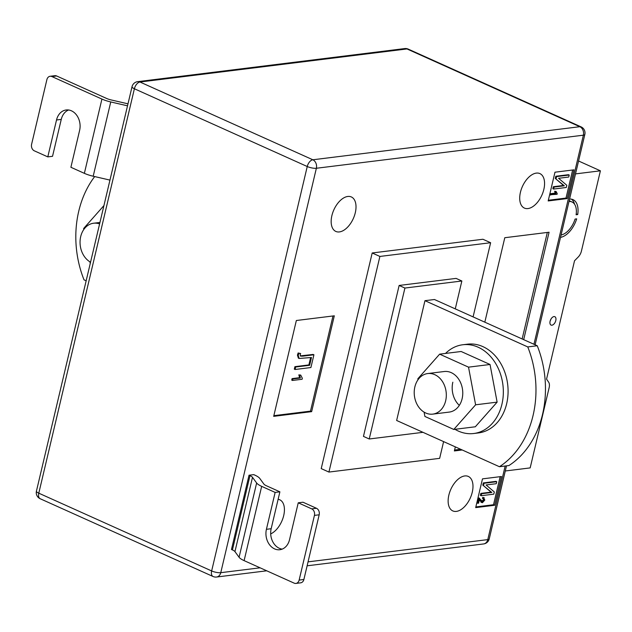 <?xml version="1.0" encoding="UTF-8"?>
<svg xmlns="http://www.w3.org/2000/svg" width="632" height="632" viewBox="0 0 632 632"><rect width="100%" height="100%" fill="white"/><g stroke="black" fill="none" stroke-linecap="round" stroke-linejoin="round"><path stroke-width="0.95" d="M553.964 316.577A4.598 2.591 114.2 0 0 550.306 320.527A4.598 2.591 114.2 0 0 551.064 325.085A4.598 2.591 114.2 0 0 551.926 325.204A4.598 2.591 114.2 0 0 555.591 321.246A4.598 2.591 114.2 0 0 554.833 316.695A4.598 2.591 114.2 0 0 553.964 316.577M569.566 199.064A20.437 11.518 -65.8 0 1 572.995 199.633A20.437 11.518 -65.8 0 1 577.695 214.564L576.108 214.762A17.886 10.08 -65.8 0 0 571.952 201.964A17.886 10.08 -65.8 0 0 568.998 201.466M560.513 237.379A20.437 11.518 -65.8 0 0 576.676 218.87L575.081 219.067A17.886 10.08 -65.8 0 1 561.074 234.978M575.515 173.895L600.4 170.814L581.424 251.078A7.663 4.321 -65.8 0 1 578.256 256.979L574.528 260.771L546.554 379.121L548.655 382.194A7.663 4.321 114.2 0 1 549.145 387.637L530.169 467.901L505.292 470.982M578.564 160.994L600.4 170.814M550.235 320.74A4.598 2.591 114.2 0 0 551.041 318.963M576.218 213.893L577.695 214.564M571.478 199.159A20.437 11.518 -65.8 0 1 574.575 204.247M339.4 231.92A18.905 10.657 -65.8 0 1 335.829 231.43A18.905 10.657 -65.8 0 1 332.732 212.708A18.905 10.657 -65.8 0 1 347.782 196.465A18.905 10.657 -65.8 0 1 351.345 196.947A18.905 10.657 -65.8 0 1 354.449 215.67A18.905 10.657 -65.8 0 1 339.4 231.92M527.949 208.568A18.905 10.657 -65.8 0 1 524.386 208.078A18.905 10.657 -65.8 0 1 521.282 189.355A18.905 10.657 -65.8 0 1 536.331 173.105A18.905 10.657 -65.8 0 1 539.902 173.595A18.905 10.657 -65.8 0 1 542.999 192.318A18.905 10.657 -65.8 0 1 527.949 208.568M456.367 511.399A18.905 10.657 -65.8 0 1 452.796 510.917A18.905 10.657 -65.8 0 1 449.7 492.194A18.905 10.657 -65.8 0 1 464.749 475.943A18.905 10.657 -65.8 0 1 468.312 476.433A18.905 10.657 -65.8 0 1 471.417 495.156A18.905 10.657 -65.8 0 1 456.367 511.399M86.157 280.805L84.024 279.85A91.98 71.89 82.9 0 1 78.747 211.207A91.98 71.89 82.9 0 1 94.689 176.565M273.688 416.346L296.345 320.511L334.304 315.81L311.655 411.645L273.688 416.346M573.959 169.842L567.165 198.59L548.181 200.944L554.975 172.196L573.959 169.842M278.12 499.312A18.905 10.657 -65.8 0 1 279.755 499.786A18.905 10.657 -65.8 0 1 283.499 516.384A18.905 10.657 -65.8 0 1 270.701 533.914M473.092 316.893L490.622 242.728L482.919 239.259L372.193 252.974L321.222 468.604L328.924 472.065L379.895 256.442L372.193 252.974M494.666 505.26L475.683 507.614L482.485 478.866L501.46 476.512L494.666 505.26L493.513 504.739L475.849 506.927M462.213 449.976L454.376 450.948L455.34 446.879M484.823 322.17L504.786 237.719L549.074 232.228L523.683 339.653M298.241 502.803L302.989 502.219L316.466 508.278A5.111 3.997 82.9 0 1 319.176 514.803L314.436 515.388A5.111 3.997 -97.1 0 0 311.718 508.871L298.241 502.803L289.519 539.704A15.334 11.984 82.9 0 1 279.858 549.721A15.334 11.984 82.9 0 1 266.42 529.308L275.141 492.415L279.889 491.83L266.412 485.763A7.663 2.054 13.3 0 1 263.9 484.088L259.76 478.416A15.334 4.1 -166.7 0 0 254.728 475.067L253.772 474.632L249.024 475.217L231.462 549.492L232.426 549.927A7.663 2.054 13.3 0 1 234.946 551.602L239.078 557.274A15.334 4.1 -166.7 0 0 244.11 560.624L294.157 583.139A5.111 3.997 -97.1 0 0 295.918 583.423A5.111 3.997 -97.1 0 0 299.141 580.081L303.889 579.489A5.111 3.997 82.9 0 1 300.666 582.83L295.918 583.423M422.99 432.328L369.23 438.987L404.914 288.05L399.14 285.451L363.455 436.388L369.23 438.987M455.269 308.874L461.858 280.995L404.914 288.05M499.438 466.724L396.643 420.478L424.957 300.682L434.453 299.513L537.247 345.751A91.98 71.89 -97.1 0 1 508.934 465.547L499.438 466.724A91.98 71.89 -97.1 0 0 527.76 346.928L537.247 345.751M490.622 242.728L379.895 256.442M443.609 441.602L439.651 458.35L328.924 472.065M399.14 285.451L456.083 278.396L461.858 280.995M424.957 300.682L527.76 346.928M500.149 476.678L493.513 504.739M477.824 503.262L479.032 498.158L482.706 501.69L484.159 500.086L483.204 498.727L483.519 497.724L484.807 500.038L482.461 502.685L479.443 499.438L478.566 503.167L477.824 503.262L477.057 502.914L478.258 497.811L479.633 498.245L478.258 497.811M481.845 501.35L483.385 499.738L483.322 498.719M483.796 498.79L482.429 498.379L482.753 497.376L484.254 497.85L482.753 497.376M481.687 502.337L479.317 499.967M483.314 482.927L495.97 481.363L496.736 481.71L496.27 483.701L486.079 484.965L494.319 491.957L493.797 494.153L481.142 495.725L480.375 495.377L480.841 493.387L491.056 492.123L482.801 485.115L483.314 482.927L484.08 483.275L496.736 481.71M572.639 170.008L566.003 198.069L567.165 198.59M566.003 198.069L548.339 200.257M549.903 194.751L550.14 193.755L555.149 193.131L554.635 191.267L556.144 191.52L557.234 193.661L557.084 194.3L549.903 194.751M555.804 176.257L568.46 174.693L569.235 175.04L568.761 177.031L558.569 178.295L566.809 185.287L566.288 187.483L553.632 189.055L552.866 188.707L553.34 186.716L563.547 185.453L555.291 178.445L555.804 176.257L556.579 176.605L569.235 175.04M547.32 232.45L522.143 338.957M460.673 449.281L454.59 450.039M332.993 315.976L310.494 411.124L311.655 411.645M310.494 411.124L273.846 415.666M291.723 380.108L292.079 378.615L299.6 377.683L298.825 374.879L300.706 375.084L302.341 378.292L302.112 379.263L292.498 380.456L291.723 380.108M300.279 355.887L313.148 354.433L313.922 354.781L310.905 367.54L295.089 369.499L294.315 369.151L294.907 366.663L308.874 364.933L310.604 357.609M295.089 369.499L295.673 367.01L309.641 365.28L311.481 357.499L299.141 358.47L298.367 358.123L297.443 355.089L298.138 352.972L300.65 353.549L300.176 354.702L300.54 356.116L302.791 356.164L302.025 355.816M553.632 189.055L554.106 187.064L564.313 185.8L555.291 178.445M556.057 178.793L556.579 176.605M564.313 185.8L563.547 185.453M554.106 187.064L553.34 186.716M550.669 195.098L550.907 194.103L555.915 193.479L555.402 191.615L554.635 191.267M555.402 191.615L556.144 191.52M555.915 193.479L555.149 193.131M550.907 194.103L550.14 193.755M481.142 495.725L481.616 493.734L491.822 492.47L482.801 485.115M483.567 485.463L484.08 483.275M491.822 492.47L491.056 492.123M481.616 493.734L480.841 493.387M480.328 500.765L479.554 500.418M482.461 502.685L480.976 502.243M484.159 500.086L483.385 499.738M302.791 356.164L313.922 354.781M299.141 358.47L298.209 355.437L298.912 353.32L298.138 352.972M298.912 353.32L300.65 353.549M298.209 355.437L297.443 355.089M309.641 365.28L308.874 364.933M295.673 367.01L294.907 366.663M292.498 380.456L292.853 378.955L300.366 378.031L299.592 375.226L298.825 374.879M299.592 375.226L300.706 375.084M300.366 378.031L299.6 377.683M292.853 378.955L292.079 378.615M50.11 76.275L54.858 75.69A5.111 3.997 82.9 0 1 56.619 75.966L51.871 76.551A5.111 3.997 -97.1 0 0 50.11 76.275A5.111 3.997 -97.1 0 0 46.894 79.616L31.6 144.301A5.111 3.997 -97.1 0 0 34.318 150.827L47.795 156.886L56.517 119.993A15.334 11.984 82.9 0 1 66.178 109.976A15.334 11.984 82.9 0 1 79.616 130.382L70.895 167.275L84.364 173.342A15.334 4.1 13.3 0 0 93.196 176.225L109.96 180.096M51.871 76.551L101.926 99.066A15.334 4.1 13.3 0 0 110.75 101.95L127.522 105.828M127.988 103.83L111.082 99.919A7.663 2.054 -166.7 0 1 106.666 98.481L56.619 75.966M47.795 156.886L52.535 156.302L61.257 119.401A15.334 11.984 82.9 0 1 68.588 109.984M275.141 492.415L261.672 486.356A15.334 4.1 -166.7 0 1 256.639 482.998L252.5 477.326A7.663 2.054 13.3 0 0 249.988 475.651L249.024 475.217M314.436 515.388L299.141 580.081M319.176 514.803L303.889 579.489M282.188 549.121A15.334 11.984 82.9 0 1 271.168 528.723L279.889 491.83M103.948 205.55L83.653 228.484L83.835 229.448M89.926 261.822L90.242 263.505M454.945 429.31A44.714 34.95 -97.1 0 0 458.319 431.063A44.714 34.95 -97.1 0 0 473.724 433.513L478.471 432.928A44.714 34.95 -97.1 0 0 508.017 394.115A44.714 34.95 -97.1 0 0 482.888 346.62A44.714 34.95 -97.1 0 0 467.483 344.179L462.735 344.764A44.714 34.95 -97.1 0 0 445.544 353.422M473.724 433.513A44.714 34.95 -97.1 0 0 503.269 394.7A44.714 34.95 -97.1 0 0 478.14 347.213A44.714 34.95 -97.1 0 0 462.735 344.764M427.753 373.552L444.201 371.521A20.437 15.974 82.9 0 1 462.118 398.729A20.437 15.974 82.9 0 1 449.233 412.088L432.778 414.126A20.437 15.974 82.9 0 1 425.739 413.004A20.437 15.974 82.9 0 1 414.244 391.295A20.437 15.974 82.9 0 1 427.753 373.552A20.437 15.974 82.9 0 1 434.8 374.673A20.437 15.974 82.9 0 1 446.287 396.382A20.437 15.974 82.9 0 1 432.778 414.126M418.005 379.769L417.823 378.805L439.635 354.157L468.525 367.153L475.612 404.804L453.8 429.452L424.909 416.449L424.096 412.143M459.322 405.373A20.437 15.974 82.9 0 1 452.828 382.21M439.635 354.157L461.147 351.495L490.037 364.49L497.123 402.134L475.311 426.782L453.8 429.452M468.525 367.153L490.037 364.49M475.612 404.804L497.123 402.134M99.603 223.933A20.437 15.974 -97.1 0 0 93.583 223.23A20.437 15.974 -97.1 0 0 80.122 240.302A20.437 15.974 -97.1 0 0 90.558 262.185M308.053 561.864L487.778 539.61L505.173 466.013M533.953 344.266L583.376 135.185L316.363 168.262L220.766 572.679L260.084 567.812M408.24 49.114A6.644 6.644 0 0 0 404.701 48.577A6.644 5.19 -97.1 0 1 406.984 48.941L139.972 82.018L312.832 159.778L579.844 126.708L406.984 48.941A6.644 3.745 -65.8 0 1 408.24 49.114L581.1 126.874A6.644 3.745 114.2 0 0 579.844 126.708A6.644 5.19 -97.1 0 1 583.376 135.185A6.644 1.778 13.3 0 0 584.837 134.458L535.122 344.796M211.649 570.941L307.247 166.516L134.387 88.757L38.789 493.181L211.649 570.941A6.644 3.745 114.2 0 0 213.031 576.487A6.644 6.644 0 0 0 216.578 577.024A6.644 5.19 -97.1 0 0 220.766 572.679A6.644 1.778 13.3 0 1 211.649 570.941M483.591 543.947A6.644 5.19 -97.1 0 0 487.778 539.61A6.644 1.778 13.3 0 0 489.239 538.883A6.644 6.644 0 0 1 483.591 543.947L307.12 565.806M40.172 498.727A6.644 3.745 -65.8 0 1 38.789 493.181A6.644 1.778 13.3 0 1 36.435 491.143A6.644 6.644 0 0 0 40.172 498.727L213.031 576.487M132.033 86.718A6.644 1.778 13.3 0 0 134.387 88.757A6.644 3.745 114.2 0 1 139.972 82.018A6.644 5.19 -97.1 0 0 137.681 81.654A6.644 6.644 0 0 0 132.033 86.718L36.435 491.143M316.363 168.262A6.644 5.19 -97.1 0 0 312.832 159.778A6.644 3.745 -65.8 0 0 307.247 166.516A6.644 1.778 13.3 0 0 316.363 168.262M93.196 176.225L110.75 101.95M84.364 173.342L101.926 99.066M56.517 119.993L61.257 119.401M249.988 475.651L232.426 549.927M252.5 477.326L234.946 551.602M256.639 482.998L239.078 557.274M261.672 486.356L244.11 560.624M311.718 508.871L316.466 508.278M266.42 529.308L271.168 528.723M569.179 200.715L571.952 201.964M506.501 465.847L489.239 538.883M266.743 570.807L216.578 577.024M584.837 134.458A6.644 6.644 0 0 0 581.1 126.874M404.701 48.577L137.681 81.654M93.583 223.23L99.951 222.44"/></g></svg>
